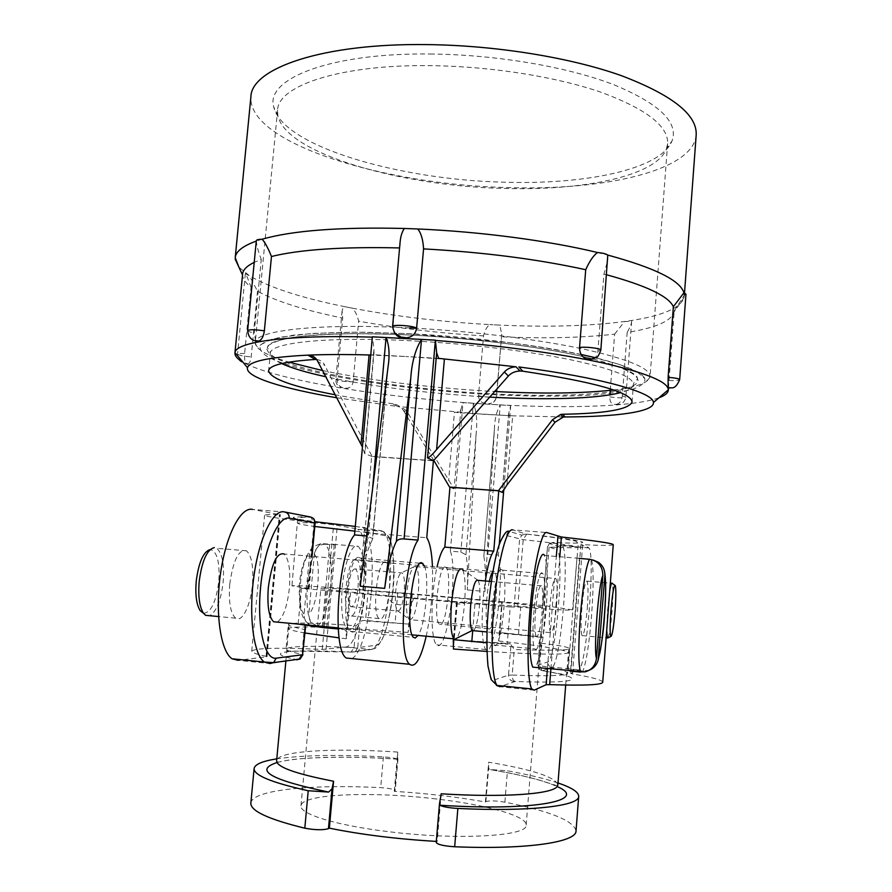 <?xml version="1.0" encoding="UTF-8"?>
<svg xmlns="http://www.w3.org/2000/svg" width="892" height="892" viewBox="0 0 892 892"><rect width="100%" height="100%" fill="white"/><g stroke="black" fill="none" stroke-linecap="round" stroke-linejoin="round"><path stroke-width="0.67" stroke-dasharray="4.46 3.34" d="M696.184 135.038C692.984 171.32 602.156 190.966 506.243 187.521C385.121 184.755 247.786 143.534 250.897 96.871M432.553 54.033C330.519 52.372 265.158 78.797 273.699 106.806C282.307 146.177 398.791 179.693 503.289 182.169C584.583 184.923 660.604 169.625 672.022 140.958C678.823 122.405 659.344 103.628 613.607 84.629C567.858 67.023 497.513 54.847 432.553 54.033M683.896 292.799L684.064 297.582C680.429 307.952 662.957 315.578 631.67 320.462L624.567 321.51C589.188 326.071 547.588 327.275 499.743 325.101L489.741 324.599L499.743 325.101L501.75 334.121L496.387 396.494C495.64 400.82 493.109 403.184 488.794 403.597C490.455 403.318 494.714 404.02 496.532 396.728L496.387 396.494M404.399 228.475L417.746 228.976M597.495 252.514L607.775 255.079M593.503 358.885C596.057 357.436 597.517 354.871 597.896 351.192L603.929 274.078L607.909 259.628M372.332 337.143L435.43 340.465M658.954 397.787C633.487 407.12 562.35 408.804 486.787 404.109C386.47 398.111 274.591 380.271 242.869 362.107M610.262 390.362L614.621 334.143C582.286 337.8 544.533 338.681 501.36 336.808M614.521 404.422L616.606 404.254L614.521 404.422C611.332 404.165 609.738 401.656 609.76 396.884L609.916 394.844M616.606 404.254L616.695 404.254C619.806 403.463 621.679 400.664 622.315 395.836L627.176 332.415C655.486 328 671.118 321.209 674.073 312.055L684.064 297.582M668.342 388.076L674.073 312.055M603.929 274.078L606.727 274.814M674.218 310.862L684.287 295.252L685.97 294.215M614.621 334.143L624.567 321.51C628.581 321.533 630.956 321.176 631.67 320.462L631.659 321.287C631.558 323.595 630.064 327.308 627.176 332.415M485.348 403.396C480.855 402.66 478.58 399.995 478.502 395.412L483.52 335.883C484.769 330.531 486.842 326.773 489.741 324.599C441.73 321.9 395.97 316.437 352.463 308.197C355.194 311.085 357.257 315.411 358.662 321.165C398.334 328.312 439.957 333.218 483.52 335.883M394.353 333.106L392.982 327.085L399.583 247.931M255.636 340.8L254.209 332.906L261.267 259.505L254.22 262.36M242.602 274.067L242.568 275.059C242.758 278.984 245.59 282.976 251.053 287.034L245.701 273.242L245.333 273.677L249.381 275.706L257.509 291.216C276.119 301.34 304.518 310.293 342.706 318.076L342.104 310.829L343.509 306.424L352.463 308.197L343.509 306.424C300.76 297.705 269.384 287.469 249.381 275.706L238.933 267.221M246.359 363.256C244.653 363.312 245.021 363.49 247.452 363.78L246.315 363.234C244.809 361.884 244.252 358.651 244.62 353.544L251.053 287.034M247.452 363.78C249.247 364.081 250.496 361.773 251.198 356.845L257.509 291.216M343.03 387.752L342.874 387.719C338.993 386.526 337.076 383.616 337.131 378.977L342.706 318.076M345.706 388.187C349.831 388.377 352.318 386.191 353.165 381.642L358.662 321.165M400.129 241.721L400.017 247.943M256.316 240.662L256.428 241.052C256.539 245.122 258.156 251.276 261.267 259.505M262.137 239.223L256.272 241.108M562.975 416.954L512.655 415.828L483.843 414.301L397.419 406.462C402.169 407.231 405.637 409.383 407.834 412.918L454.095 488.872L460.818 409.729L458.767 412.717L454.441 412.171L448.587 480.766M336.284 397.698L397.419 406.462L392.569 403.686C397.52 404.544 401.11 406.763 403.318 410.331L407.834 412.918M369.087 354.971L405.827 356.521L373.302 354.726L374.038 349.441L372.365 336.797M370.726 354.983L373.302 354.726M438.652 358.35L405.827 356.521L444.383 359.153M387.028 376.324L372.51 539.37C367.17 549.472 363.077 565.082 360.212 586.2M372.51 539.37L372.767 538.59L366.645 535.914M351.894 658.575C369.756 650.446 380.126 547.465 364.839 532.702L426.755 537.709M426.209 636.219C431.104 613.15 433.189 589.935 432.464 566.576M413.219 598.554C413.643 608.734 386.771 605.958 389.57 596.436L510.235 606.984L507.191 644.169L486.82 642.798M424.402 565.896C429.732 577.559 425.506 624.734 418.114 635.45M506.957 485.003L512.655 415.828L458.767 412.717M509.109 415.884L508.652 413.576L510.726 405.581L463.015 402.649L450.382 551.167L460.829 552.025L465.947 554.846C467.631 563.198 468.077 574.894 467.274 589.913L476.15 433.635C477.465 421.503 476.551 411.39 473.396 403.284L460.829 552.025M460.818 409.729L463.015 402.649M494.001 434.805L483.865 555.872L487.824 554.255L500.234 404.935C496.554 411.257 494.603 419.519 494.369 429.721L484.98 591.463L467.274 589.913M449.936 487.233L454.095 488.872M450.382 551.167C458.332 572.352 446.702 654.873 436.812 644.827C430.345 641.136 430.357 595.165 437.035 566.966M445.197 567.078C438.73 564.558 432.988 620.531 439.399 624.155L440.313 624.489C446.914 625.114 452.144 571.125 445.888 567.39L445.197 567.078M334.723 394.688C352.273 398.01 371.563 401.01 392.569 403.686M316.571 359.465C320.373 359.922 323.149 361.929 324.911 365.486L317.764 361.405M434.003 460.763L403.318 410.331M433.389 460.841L372.254 456.57C354.748 424.313 338.971 393.952 324.911 365.486M364.839 532.702L371.663 456.336L433.4 460.651M372.254 456.57L364.672 453.582L362.442 447.082M359.164 557.511L360.68 558.202C370.816 564.848 363.412 632.584 352.485 632.082L350.478 631.358C340.008 624.746 348.482 553.843 359.164 557.511M510.726 405.581L503.824 489.24M499.286 544.231L498.383 555.125C504.794 576.321 494.068 659.467 485.895 649.532C481.234 646.087 480.81 609.738 485.315 580.971M489.362 581.328C485.616 597.35 485.003 626.474 488.303 628.704L489.072 629.016C494.592 629.529 499.62 575.173 494.424 571.504L492.808 571.75M487.824 554.255L498.383 555.125M483.888 556.329C485.426 564.692 485.794 576.41 484.98 591.463M467.776 598.655L447.985 596.893C446.156 605.099 468.668 606.861 467.776 598.655L545.614 605.735L543.116 637.022L541.176 637.401L539.983 640.188L541.422 643.243C559.697 645.44 569.063 647.213 569.531 648.596L568.784 649.12C564.502 650.402 546.328 650.524 514.283 649.487L510.313 643.823L507.191 644.169M541.176 637.401L501.828 632.751L499.553 634.926L498.628 640.98L501.85 601.81M250.853 803.045C252.001 789.777 312.066 784.124 380.694 787.647C389.291 788.249 394.141 789.242 395.223 790.624L394.275 791.349C426.521 793.345 456.894 796.902 485.404 802.019L488.671 762.192C532.468 769.551 555.526 777.088 557.857 784.826M394.275 791.349L397.687 752.056L397.598 759.203C395.256 758.122 390.529 757.353 383.382 756.873C338.269 754.476 302.734 755.134 276.776 758.847M305.465 627.712L304.217 629.451C295.709 627.723 290.625 626.329 288.941 625.281L288.339 624.556C291.205 622.237 313.761 622.649 356.008 625.794L361.873 620.665L365.519 620.453L409.317 624.132L408.079 632.439L411.435 593.771L447.985 596.893M389.57 596.436L350.534 592.756L346.397 638.75L346.174 631.781L344.68 629.551L338.235 628.96M411.435 593.771L359.253 589.612C317.139 586.434 294.706 585.174 291.94 585.832L309.078 588.464L301.451 588.296L350.534 592.756M510.235 606.984L517.728 607.051C553.787 609.649 572.073 610.596 572.564 609.894L545.614 605.735M453.169 597.751C389.994 592.098 320.328 586.992 320.886 588.241C319.771 588.954 356.376 592.924 407.956 597.517C476.997 603.728 546.517 608.667 543.585 607.329C543.975 606.448 502.352 602.111 453.169 597.751M441.205 793.802L437.18 841.446L436.311 841.401M457.373 602.312L453.426 649.03M501.438 569.509C494.748 566.108 487.433 638.639 493.912 644.983L495.172 645.641C502.107 645.752 508.641 576.611 502.374 570.166L501.438 569.509M556.53 605.434C557.556 590.783 557.333 581.807 555.861 578.507C553.676 578.038 551.702 587.092 549.929 605.668C548.892 620.475 549.115 629.473 550.587 632.662C552.817 632.93 554.802 623.854 556.53 605.434M501.828 632.751L543.116 637.022M602.724 682.213C602.223 680.016 592.165 677.273 572.564 673.973L570.835 673.438L578.852 669.781C586.211 668.253 595.488 555.638 588.999 547.967L561.648 545.235L558.381 546.216L556.575 549.572L549.115 547.019C567.379 547.956 576.834 548.023 577.481 547.242C577.135 546.06 559.039 543.54 523.203 539.693L506.188 535.456C500.39 533.171 491.771 566.855 488.426 607.853C484.98 648.863 488.047 682.703 494.302 679.949L508.518 675.144L510.926 645.574M613.272 544.678C612.525 545.614 602.334 545.625 582.677 544.689L580.915 544.711L588.386 547.387M587.293 608.166C588.33 593.459 588.252 584.45 587.07 581.16C585.264 580.714 583.513 589.835 581.818 608.5C580.77 623.374 580.848 632.395 582.03 635.572C583.881 635.806 585.631 626.663 587.293 608.166M579.12 558.325L544.521 555.493C547.621 563.22 548.123 581.629 546.038 610.708C543.373 640.869 539.783 659.768 535.267 667.383M579.164 558.403L593.18 560.064M589.411 670.115L582.989 670.996L570.657 669.792L569.865 671.052M576.979 558.225L568.171 670.594M570.657 669.792L579.343 558.849M608.099 637.78C609.559 634.089 610.886 624.946 612.09 610.362C613.094 596.168 613.172 587.215 612.313 583.513L611.633 583.245M609.715 591.062L607.53 610.786L606.694 630.421M409.395 619.594C413.319 620.018 416.296 611.21 418.315 593.169C419.329 578.808 418.459 569.943 415.694 566.598L415.003 566.297C411.357 567.479 408.625 576.366 406.797 592.957C405.838 605.947 406.496 614.588 408.748 618.87L409.395 619.594L550.587 632.662M355.551 568.94C352.295 568.483 349.876 574.716 348.281 587.638C347.568 597.963 348.382 604.308 350.723 606.672C354.035 607.028 356.465 600.784 358.004 587.939C358.729 577.682 357.915 571.359 355.551 568.94L402.192 572.954C404.254 575.351 404.923 581.718 404.199 592.032C402.716 604.977 400.519 611.288 397.598 610.953L397.096 610.407C395.424 607.296 394.933 601.108 395.613 591.842C396.929 580.012 398.947 573.645 401.656 572.742L415.003 566.297M355.752 559.496L356.644 559.83C364.806 563.688 359.197 616.974 350.656 616.16L349.474 615.814C341.123 612.046 347.345 556.842 355.752 559.496M385.311 562.005L386.147 562.328C393.673 566.141 388.198 619.661 380.293 618.914L379.189 618.569C371.485 614.844 377.55 559.395 385.311 562.005M368.229 589.98L365.519 620.453M298.118 624.367L303.113 624.077L304.863 625.292M301.451 588.296L298.14 624.088M478.012 580.346L462.19 569.096L284.035 553.988C288.897 558.905 290.68 570.278 289.387 588.096C287.269 606.515 283.221 617.855 277.256 622.114M355.295 526.425L381.363 530.751L357.703 529.369C374.64 537.642 363.546 646.7 345.483 647.068L322.268 649.443C278.46 647.402 254.945 647.982 251.722 651.16C251.577 652.509 256.361 654.237 266.05 656.322L266.53 656.824L238.064 660.336L269.975 663.548L296.467 659.623M356.131 528.733L333.63 524.764C290.324 520.259 267.321 517.081 264.601 515.23C264.645 514.606 269.562 514.416 279.363 514.673L252.469 509.388L285.384 512.12M229.757 584.104C233.191 560.031 238.766 548.937 246.482 550.81C251.745 555.738 253.729 567.056 252.436 584.784C250.674 605.367 242.089 623.006 235.655 618.178C230.448 613.384 228.475 602.033 229.757 584.104M363.613 588.107C365.207 565.639 363.401 551.724 358.194 546.35C352.53 541.879 344.323 562.272 342.205 587.46C340.621 610.262 342.417 624.233 347.568 629.373C353.567 633.866 361.606 612.469 363.613 588.107M325.491 544.243L334.21 544.967L333.352 544.298L320.908 543.629L312.824 546.74L309.658 553.72L304.105 613.986C304.083 620.386 306.881 624.344 312.512 625.861L322.436 626.987L326.784 626.507L318.043 625.682C311.988 624.534 308.944 620.576 308.888 613.819L314.363 554.222C315.645 547.621 319.358 544.298 325.491 544.243C330.542 550.687 332.292 564.335 330.754 585.185C328.501 606.047 324.264 619.55 318.043 625.682M334.21 544.967L326.784 626.507M322.19 626.82L329.717 544.354M210.166 549.539L214.292 547.577L216.734 548.29C222.309 553.218 224.45 564.513 223.156 582.164C220.937 600.405 216.466 611.589 209.72 615.714M203.521 613.306C210.936 612.681 216.02 602.189 218.752 581.807C219.978 562.272 217.191 551.512 210.389 549.528M462.781 569.988C465.189 575.875 465.78 587.137 464.542 603.795C462.915 621.055 460.328 632.539 456.793 638.248M473.641 630.711C476.228 627.422 478.179 618.959 479.483 605.322C480.375 593.236 480.007 585.119 478.38 580.937M536.181 636.542C534.787 633.175 534.553 624.779 535.501 611.354C537.285 593.269 539.292 584.751 541.544 585.821C542.938 589.278 543.172 597.651 542.225 610.942C540.496 628.882 538.478 637.412 536.181 636.542L486.976 631.949M541.99 572.932C536.46 569.609 529.491 642.608 534.81 648.863L535.847 649.51C541.611 649.51 547.889 579.956 542.76 573.578L541.99 572.932M558.002 782.953C545.068 778.627 528.209 774.568 507.437 770.811L489.429 769.462L488.638 767.945L488.671 762.192M436.221 842.472L437.18 841.446M485.404 802.019L485.872 801.64C489.318 800.492 495.662 800.67 504.894 802.153C550.163 811.174 573.879 820.763 576.031 830.92M436.132 798.953C372.499 791.171 301.407 793.802 300.983 805.788C299.177 813.794 335.526 825.278 387.596 831.556C457.262 840.454 528.376 836.228 526.168 825.1C527.217 815.957 485.705 804.64 436.132 798.953M666.402 149.02L667.629 143.679C668.509 126.24 646.544 109.181 601.732 92.5C557.232 77.013 492.585 66.543 432.854 65.685C341.101 64.068 277.847 85.498 277.568 110.24L277.869 115.704C285.83 153.368 399.705 185.859 501.984 188.368C581.539 191.133 655.653 176.471 666.402 149.02L672.022 140.958M597.896 351.192L600.84 350.155M669.033 380.527C675.422 380.828 678.968 380.538 679.671 379.657M609.76 396.884C618.1 398.033 623.463 398.1 625.849 397.074L622.315 395.836M478.502 395.412C479.64 396.84 496.866 398.1 496.532 396.728L501.75 334.121M392.591 326.505L392.982 327.085M247.63 330.62C247.786 331.367 249.972 332.136 254.209 332.906M244.62 353.544C240.216 353.321 237.852 353.511 237.54 354.113C238.777 355.328 243.326 356.243 251.198 356.845M337.131 378.977L335.805 379.446C335.28 380.572 349.107 382.311 353.165 381.642M372.31 491.559L368.329 536.047M465.947 554.846L476.15 433.635M489.24 397.085L482.026 396.672C423.109 392.959 370.927 386.292 325.48 376.68M281.604 363.568C273.911 360.022 270.131 356.644 270.298 353.433C269.384 342.684 327.609 336.217 412.74 340.878C468.055 343.821 528.242 351.08 570.133 359.654C612.414 368.753 633.498 377.048 633.409 384.552C633.019 387.752 628.726 390.44 620.531 392.625M593.258 358.997C640.389 372.12 650.235 382.267 622.806 389.447C596.369 395.769 541.823 396.873 482.996 393.372C400.285 388.41 310.706 374.239 277.746 359.075C269.741 354.793 266.117 350.723 266.864 346.843C270.387 343.175 278.884 340.053 292.32 337.488C308.621 335.347 329.181 334.065 354.001 333.653L395.29 334.377C347.267 332.783 311.62 334.054 288.361 338.191C266.318 343.297 270.399 344.078 267.344 347.189C266.898 347.59 270.867 351.258 270.298 353.433L268.637 370.849M395.412 334.377L412.104 335.136C478.268 338.492 551.211 348.293 593.147 358.974C551.2 348.304 478.257 338.503 412.115 335.147L395.412 334.388M374.038 349.441L364.672 453.582M508.808 412.728L502.274 491.849M498.628 640.98C542.347 645.931 565.55 649.789 568.249 652.543L567.368 653.156C560.912 654.895 534.107 654.315 486.954 651.416M397.921 759.215C349.943 755.758 301.964 757.33 285.462 760.664C278.65 762.437 275.695 762.448 276.609 760.72C276.832 758.802 279.029 757.118 283.188 755.68C299.902 749.826 346.899 748.711 397.687 752.056M304.975 632.997C294.148 631.101 288.785 629.629 288.885 628.592C288.997 627.957 291.06 627.5 295.085 627.243C311.241 626.195 357.647 628.447 408.079 632.439M346.397 638.75L339.138 637.869M456.76 602.323L453.404 641.984M474.923 604.196L472.682 630.99M453.894 639.709L509.867 643.634M514.082 606.85L519.601 539.214L521.775 535.155L508.507 531.141L506.188 535.456M517.728 607.051L523.203 539.693L526.581 534.219L521.775 535.155L525.711 533.962L512.677 529.87L546.841 532.557M544.399 606.069L549.115 547.019C549.606 544.02 551.055 542.503 553.486 542.459C598.175 544.655 593.47 541.344 527.15 534.163L525.711 533.962M542.793 605.835L547.498 547.03L549.405 543.496L547.432 546.997L542.726 605.846M534.208 690.174L499.832 686.706L515.208 681.455C582.409 683.997 587.817 678.21 543.25 670.884L542.001 670.572L539.638 665.655L537.976 665.22L540.106 639.486M543.25 670.884L542.604 670.684C539.627 670.082 538.099 668.242 538.043 665.164L547.643 661.931C556.229 660.727 564.993 549.807 556.575 549.572M518.531 634.112L521.028 603.293M499.553 634.926L502.274 601.799M513.736 681.499C510.313 680.808 508.574 678.689 508.518 675.144L512.198 675.066L514.283 649.487M515.208 681.455C513.123 680.73 512.12 678.6 512.198 675.066C548.491 676.381 566.955 675.735 567.602 673.137C567.167 671.174 557.846 668.677 539.638 665.655L541.422 643.243M542.604 670.684L551.981 667.16L578.852 669.781M588.999 547.967L562.373 545.826L552.828 542.47L549.405 543.496L558.381 546.216L562.373 545.826C570.111 553.564 560.611 665.778 551.981 667.16C549.149 666.592 547.699 664.852 547.643 661.931M570.835 673.438L580.915 544.711M572.564 673.973L582.677 544.689M550.91 668.911L559.808 556.742M547.409 668.576L556.318 556.452M512.677 529.87L508.507 531.141M499.832 686.706L497.346 685.881M496.409 685.201L494.302 679.949M552.828 542.47L553.486 542.459M527.15 534.163L561.704 538.512L575.741 541.11L578.284 543.295L572.564 609.894M591.619 559.853C593.637 568.327 593.637 586.635 591.619 614.789C589.278 643.043 586.401 661.775 582.989 670.996M362.888 589.846L368.006 532.546L385.422 535.724C401.467 536.571 392.001 644.927 375.733 645.317L357.725 647.637L359.967 622.616M409.317 624.132L361.873 620.665M303.113 624.077L343.297 629.228M308.699 588.486L311.654 556.329M323.205 626.463L326.45 590.905M346.174 631.781L349.686 592.745M345.483 647.068L370.838 649.532L352.585 652.074L355.585 651.316L357.725 647.637L354.057 647.603C311.721 645.563 289.053 646.02 286.064 648.975C285.931 650.324 291.216 652.085 301.931 654.26L302.979 654.616M298.675 659.166L301.931 654.26L304.217 629.451M352.585 652.074L351.113 652.063L354.057 647.603L356.008 625.794M351.113 652.063C291.394 649.108 259.204 651.829 296.021 659.534M266.53 656.824L279.898 514.506M266.05 656.322L279.363 514.673M322.268 649.443L333.63 524.764M326.037 649.476L337.332 525.221M385.422 535.724C385.4 532.903 384.051 531.253 381.363 530.751L382.835 531.387C398.668 539.604 387.775 649.042 370.838 649.532L373.692 648.807L375.733 645.317M363.758 527.339C366.567 527.852 367.983 529.592 368.006 532.546L354.871 531.13M309.925 516.881L309.647 516.947C285.998 516.457 287.815 518.051 315.088 521.72M315.11 522.946L314.04 522.968C303.224 522.589 297.794 522.69 297.75 523.281C297.95 523.927 303.626 525.009 314.787 526.492M309.647 516.947L310.918 517.271L314.04 522.968L308.019 588.296M362.308 527.161C363.813 527.518 364.505 529.168 364.404 532.111L359.253 589.612M320.908 543.629C314.542 548.636 310.093 562.228 307.55 584.383C305.989 606.616 307.93 620.486 313.36 625.983M314.363 554.222C321.889 561.815 317.786 606.716 308.888 613.819M304.105 613.986C296.044 607.597 300.515 559.384 309.658 553.72M412.026 593.782L409.194 626.474M397.787 592.344L395.134 622.616M490.6 769.662C521.43 774.78 543.596 780.422 557.11 786.554M439.934 801.518L436.511 842.003M504.894 802.153L507.437 770.811M485.872 801.64L488.638 767.945M397.799 757.754L394.911 790.992M383.382 756.873L380.694 787.647M277.055 762.548C297.471 756.75 345.951 755.758 397.598 759.203M484.033 394.219C522.121 396.349 556.151 396.75 586.133 395.435C604.531 394.208 619.561 392.279 631.224 389.659C640.545 386.637 645.128 383.025 644.949 378.788L637.156 371.83L618.814 364.259L590.225 356.488C566.42 351.359 539.002 346.676 507.994 342.439L410.387 333.731L364.36 332.237C336.184 332.248 312.434 333.24 293.122 335.225L271.726 339.295L260.81 344.624C258.602 348.672 261.289 352.953 268.871 357.491C300.983 373.648 396.282 388.957 484.033 394.219M322.347 370.503C370.581 380.416 424.804 387.228 484.992 390.952L494.291 391.477M613.584 389.971C636.62 387.195 648.785 382.735 650.067 376.614C650.301 368.318 628.303 359.175 584.048 349.185C540.061 339.74 476.295 331.679 416.597 328.289M409.74 327.91C322.514 323.305 260.698 329.795 255.892 340.811M255.814 340.956L255.235 342.762C255.446 349.017 266.675 355.473 288.908 362.141M684.264 296.222L684.51 293.011M668.476 388.076L674.207 311.074M631.659 321.287L625.849 397.074C623.954 406.228 616.127 404.143 616.695 404.254M245.333 273.677L237.54 354.113C238.365 360.591 239.926 361.338 243.215 362.866L246.315 363.234M342.104 310.829L335.805 379.446C335.626 386.838 341.982 387.663 342.874 387.719M388.053 366.88L372.767 538.59M593.236 359.008C623.642 367.359 638.36 373.993 637.379 378.91C637.735 379.379 633.208 382.333 633.409 384.552L632.071 402.002M374.082 351.782L364.962 453.381M360.68 558.202L420.221 563.231M350.478 631.358L413.509 637.345M508.652 413.576L502.163 492.194M494.369 429.721L483.865 555.872M485.895 649.532L436.812 644.827M568.784 649.12L565.695 685.056M288.941 625.281L285.886 660.927M456.503 602.356L453.426 638.795M454.931 639.921L510.313 643.823M569.531 648.596L567.602 673.137L566.732 674.943L542.001 670.572C540.608 671.252 539.27 669.468 537.976 665.22L539.983 640.188M570.78 673.493L580.87 544.689M598.51 562.317C602.892 566.81 605.01 570.501 604.843 573.366M587.07 581.16L610.318 583.134M582.03 635.572L606.136 637.802M415.694 566.598L491.938 573.077M492.574 573.132L555.861 578.507M397.096 610.407L408.748 618.87M350.723 606.672L397.598 610.953M386.147 562.328L356.644 559.83M379.189 618.569L349.474 615.814M304.373 624.645L344.68 629.551M357.703 529.369L382.835 531.387L388.41 536.226C391.387 538.701 393.272 551.613 394.052 574.972C393.171 599.379 389.692 619.84 383.605 636.353C379.2 644.782 375.9 648.941 373.692 648.807L351.682 652.041L286.934 650.993L286.064 648.975L288.339 624.556M266.987 656.668L280.333 514.628M251.722 651.16L264.601 515.23M312.858 518.096L310.918 517.271C297.226 517.092 297.538 518.297 297.638 519.255L291.94 585.832M309.078 588.464L312.033 556.363M333.352 544.298L358.194 546.35M322.436 626.987L347.568 629.373M312.824 546.74C303.503 558.37 298.998 573.656 299.288 592.6C299.902 619.762 305.722 622.516 312.512 625.861M246.482 550.81L216.734 548.29M235.655 618.178L218.573 616.562M412.071 634.87L338.168 627.879M541.544 585.821L491.28 581.495M493.912 644.983L534.81 648.863M502.374 570.166L542.76 573.578M412.305 593.76L409.618 624.824M557.556 785.874L540.574 780.5C529.034 777.021 511.997 773.342 489.429 769.462M397.966 759.036L395.223 790.624M300.983 805.788L320.886 588.241M526.168 825.1L543.585 607.329M488.303 628.704L439.399 624.155M494.424 571.504L445.888 567.39M667.629 143.679L650.067 376.614C648.439 379.914 647.135 380.94 646.154 379.68L641.761 374.763C634.48 369.288 618.959 363.59 595.187 357.647M581.093 354.458C536.75 344.948 470.53 336.797 410.387 333.719L356.622 332.181L312.066 333.441L280.2 337.232L265.649 341.413L259.081 346.029C257.788 347.768 256.506 346.676 255.235 342.762L277.568 110.24M277.869 115.704L273.699 106.806"/><path stroke-width="1.34" d="M256.272 241.108C242.747 246.002 235.722 251.533 235.209 257.721L250.897 96.871C251.198 68.416 322.28 43.072 427.335 44.6C495.952 45.369 570.412 57.545 621.289 75.619C672.39 95.065 697.354 114.867 696.184 135.038L684.51 293.011M593.503 358.885L589.712 359.398L586.468 358.762L590.682 359.164L596.514 357.514C597.54 357.413 598.978 354.96 600.84 350.155L607.775 255.079C655.029 267.935 680.406 280.501 683.896 292.799L673.36 306.714L668.108 377.372L668.086 387.541L670.795 387.897C670.962 387.106 675.054 390.651 679.671 379.657C678.968 378.609 675.11 377.851 668.108 377.372M405.793 337.745L406.44 337.756C412.171 337.176 415.56 334.032 416.597 328.301L423.555 248.89C423.076 239.781 421.135 233.135 417.746 228.976C480.598 231.652 548.446 240.673 597.495 252.514C593.358 255.603 589.434 261.345 585.721 269.719L579.555 347.501C579.588 353.433 581.885 357.179 586.468 358.762M607.775 255.079C606.125 253.852 602.702 253.005 597.495 252.514M423.555 248.89C483.364 252.191 537.408 259.137 585.721 269.719M435.43 340.465C497.658 345.07 560.444 353.645 603.338 363.055C646.276 372.923 667.941 381.832 668.331 389.771L668.32 390.172C668.019 393.071 664.897 395.602 658.954 397.787M609.916 394.844L610.262 390.362M668.342 388.076L668.242 388.065C670.516 388.031 670.472 387.864 668.086 387.563L668.242 388.065M606.727 274.814C646.577 285.741 668.788 296.378 673.36 306.714M586.646 358.796L589.712 359.398M679.671 379.657L685.97 294.215L683.896 292.799M399.583 247.931C342.617 246.638 299.924 249.492 271.469 256.506C268.146 248.199 265.036 242.446 262.137 239.223C258.49 239.301 256.55 239.77 256.316 240.662L247.63 330.62C249.57 329.382 255.145 329.46 264.355 330.854L271.469 256.506M264.355 330.854C263.508 336.507 261.735 339.885 259.026 340.978L258.959 341C256.216 340.722 255.647 340.822 257.275 341.324L258.959 341M257.275 341.324L255.636 340.8M254.22 262.36C246.839 265.95 242.97 269.852 242.602 274.067L234.93 353.02C234.741 355.919 237.383 358.952 242.869 362.107M372.332 337.143C287.77 334.533 235.744 341.848 234.986 352.619L234.93 353.02M401.846 337.533L394.353 333.106M417.746 228.976L404.399 228.475C402.169 231.441 400.742 235.867 400.129 241.721L392.591 326.505C392.112 324.13 414.59 325.803 416.597 328.301L409.74 327.91M404.399 228.475C339.908 226.925 292.487 230.515 262.137 239.223M235.209 257.721L238.933 267.221M362.442 447.082L317.764 361.405C315.657 357.302 312.367 355.217 307.896 355.139C269.417 357.068 249.281 361.26 247.508 367.705C244.943 376.97 282.954 388.6 336.284 397.698M334.723 394.688C292.431 386.626 270.399 378.676 268.637 370.849C269.161 365.263 284.76 361.461 315.433 359.454L307.896 355.139C325.513 354.392 345.906 354.336 369.087 354.971L370.726 354.983M366.645 535.914L354.537 534.921L372.365 336.797L435.396 340.131L418.058 540.084C403.942 559.239 397.408 655.966 409.64 664.284C415.326 668.219 420.846 658.865 426.209 636.219M436.656 352.864L438.652 358.35L516.033 366.802C511.127 367.08 507.236 368.82 504.348 371.997L436.601 449.546C432.475 454.507 429.465 457.317 427.547 457.953L436.656 352.864L435.396 340.131M372.31 491.559L386.058 337.522C389.224 345.193 389.882 354.983 388.053 366.88L360.212 586.2L384.686 588.363L410.799 377.706C411.903 361.951 415.471 349.173 421.515 339.395L404.065 538.946L418.058 540.084M404.065 538.946C400.53 538.657 397.988 539.448 396.427 541.321C391.376 551.479 387.462 567.156 384.686 588.363M354.537 534.921C338.035 553.698 331.601 649.521 346.252 658.017L351.894 658.575M432.464 566.576C431.795 552.092 429.899 542.47 426.755 537.709L433.4 460.651L427.547 457.953M418.114 635.45L415.193 638.036L413.509 637.345C404.767 630.856 412.751 559.228 421.693 562.785L424.402 565.896M433.389 460.841L508.384 376.011C511.205 372.923 515.063 371.25 519.969 371.005L522.768 371.183L518.854 366.947C601.866 377.673 653.858 392.692 653.435 402.504C654.36 411.814 616.996 416.809 565.071 416.943L562.975 416.954M437.035 566.966C439.511 556.24 442.109 549.628 444.829 547.119L449.936 487.233L474.265 489.017L449.568 487.088L434.003 460.763M315.433 359.454L316.571 359.465M552.494 419.731L555.025 422.239L563.131 417.122L565.071 416.943L562.573 414.256L560.633 414.457L552.494 419.731L498.461 490.678L474.265 489.017L498.762 490.812L493.767 551.133C490.689 554.757 487.868 564.703 485.315 580.971M562.573 414.256C605.813 413.52 628.983 409.439 632.071 402.002C631.213 392.346 594.774 382.077 522.768 371.183M555.025 422.239L506.957 485.003L502.229 492.417L498.461 490.678M503.824 489.24L499.286 544.231M492.808 571.75C491.637 573.099 490.5 576.288 489.362 581.328M444.829 547.119L493.767 551.133M276.776 758.847C262.426 761.099 254.867 764.321 254.108 768.514C253.707 775.248 271.748 782.652 308.219 790.736L328.613 792.074L332.036 788.818L333.575 781.247L329.36 828.144C361.227 834.644 396.873 839.06 436.311 841.401M486.82 642.798L453.894 639.709L453.292 640.344L453.426 649.03L486.954 651.416M531.81 688.947L534.208 690.174L546.116 684.733L549.662 684.621C584.438 685.736 602.133 684.933 602.724 682.213L613.272 544.678C612.982 543.373 595.678 540.808 561.38 536.995L546.841 532.557C542.08 530.35 534.676 560.711 530.718 601.52C526.715 642.285 527.373 682.135 531.81 688.947L497 685.446L499.832 686.706M535.267 667.383L532.725 667.138C529.647 659.835 529.157 641.326 531.242 611.622C533.973 576.31 540.909 548.19 544.521 555.493M589.445 559.251C586.022 566.409 582.989 585.33 580.346 616.038C578.239 645.942 578.295 664.529 580.514 671.799L584.974 671.866C591.619 670.115 595.455 665.61 596.48 658.352L602.869 575.474C602.602 566.152 598.131 560.745 589.445 559.251L579.164 558.403M569.865 671.052L580.659 672.1M593.18 560.064L598.51 562.317C602.947 565.539 605.055 570.044 604.854 575.831L598.119 660.169C596.715 664.986 593.804 668.298 589.411 670.115M612.224 583.301C611.577 582.242 610.741 584.829 609.715 591.062M608.099 637.78L607.374 637.925L606.694 630.421M615.056 610.652C613.629 627.455 612.213 636.074 610.808 636.531C609.872 634.011 609.905 625.526 610.909 611.053C612.492 593.002 613.952 584.505 615.313 585.565C616.082 589.01 616.004 597.372 615.056 610.652M304.863 625.292L305.465 627.712L302.589 654.75L305.231 626.061M298.14 624.088L323.105 627.611L323.205 626.463M277.256 622.114L273.621 621.769C268.804 616.996 267.043 605.59 268.325 587.572C271.647 563.354 276.888 552.159 284.035 553.988M338.235 628.96L323.105 627.611M252.469 509.388C240.662 506.712 225.832 535.178 220.447 574.069C214.939 612.916 220.625 651.528 232.098 658.787L238.064 660.336M210.166 549.539C203.398 551.657 198.76 562.161 196.24 581.049C195.136 594.696 196.441 604.553 200.154 610.63L203.365 613.083C199.407 606.593 198.024 596.012 199.206 581.361C201.96 560.789 206.989 549.528 214.292 547.577M203.365 613.083L205.573 615.324L209.72 615.714M200.154 610.63L203.521 613.306M491.28 581.495L478.012 580.346C475.035 579.22 472.582 587.616 470.642 605.534C469.705 618.836 470.195 627.176 472.113 630.566L454.429 639.352L453.783 638.828C450.928 634.123 450.148 622.527 451.452 604.018C454.218 579.109 457.797 567.468 462.19 569.096M454.429 639.352L456.793 638.248M472.515 630.923L473.641 630.711M565.695 685.056L557.857 784.826L556.876 786.833C551.189 794.192 503.478 797.671 441.205 793.802L439.5 803.681L439.923 805.231C443.045 806.825 449.022 807.907 457.864 808.453C530.506 811.921 579.432 805.944 578.707 796.344C578.663 792.085 571.761 787.625 558.002 782.953M578.707 796.344L576.031 830.92C576.633 842.115 527.495 849.775 454.664 846.764C443.77 846.017 437.615 844.59 436.221 842.472L439.5 803.681M329.36 828.144L328.457 828.657C323.082 830.229 315.199 830.073 304.808 828.2C268.336 819.28 250.351 810.895 250.853 803.045L254.108 768.514M600.84 350.155C601.543 348.449 585.832 346.486 579.555 347.501M396.427 541.321L410.799 377.706M436.601 449.546L444.383 359.153M325.48 376.68C306.212 372.455 291.595 368.084 281.604 363.568M620.531 392.625C597.205 398.869 545.558 400.185 489.24 397.085M369.087 354.971L361.026 444.383M508.384 376.011L504.348 371.997M502.274 491.849L502.229 492.417M339.138 637.869L304.975 632.997M333.575 781.247C295.531 773.843 276.542 766.997 276.609 760.72L285.886 660.927M472.682 630.99L471.79 641.705M549.662 684.621L550.91 668.911M559.808 556.742L561.38 536.995M546.116 684.733L547.409 668.576M556.318 556.452L557.901 536.505M512.677 529.87C507.069 527.607 498.762 557.745 494.636 598.331C490.444 638.862 491.715 678.578 497 685.446L491.18 679.637L487.991 666.123C486.987 654.951 486.709 641.671 487.177 626.296C488.682 594.429 493.7 560.968 499.386 543.942C503.3 534.988 506.333 530.718 508.507 531.141M497.346 685.881L496.409 685.201M602.869 575.474C598.554 583.781 593.37 650.826 596.48 658.352M598.577 657.449C602.881 646.488 607.541 585.676 604.854 575.831M296.713 659.835L300.136 658.965L302.589 654.75L276.197 658.162C264.634 660.281 256.751 627.02 260.587 587.382C264.266 547.733 278.248 515.565 289.276 518.196L315.11 522.946C314.675 520.047 313.917 518.43 312.858 518.096M311.654 556.329L314.742 522.835C314.731 519.456 313.125 517.471 309.925 516.881L285.384 512.12M296.021 659.534L298.675 659.166M302.979 654.616L300.136 658.965L273.588 662.633L264.378 662.042L269.975 663.548L273.588 662.633L276.197 658.162M232.098 658.787L264.378 662.042C253.629 654.817 248.467 616.071 253.819 577.024C259.048 537.921 273.108 509.254 284.191 511.885C287.57 512.51 289.264 514.617 289.276 518.196M315.088 521.72L355.295 526.425M314.787 526.492L354.871 531.13M557.11 786.554C589.199 800.169 536.627 811.397 439.923 805.231M457.864 808.453L454.664 846.764M328.613 792.074C270.789 779.954 253.596 770.119 277.055 762.548M328.457 828.657L332.036 788.818M304.808 828.2L308.219 790.736M494.291 391.477C542.581 393.974 582.353 393.472 613.584 389.971M288.908 362.141L322.347 370.503M668.32 390.172L668.476 388.076M406.44 337.756L402.504 337.232C403.117 336.998 395.279 339.796 392.591 326.505M259.026 340.978L255.848 340.811C256.929 340.911 248.734 341.402 247.63 330.62M242.512 274.948L235.176 259.093M247.508 367.705L234.986 352.619M346.252 658.017L409.64 664.284M653.435 402.504L668.331 389.771M420.221 563.231L422.953 563.465M519.969 371.005L516.033 366.802M563.131 417.122L560.633 414.457M453.426 638.795L453.292 640.344M453.47 639.798L454.931 639.921M584.974 671.866L532.725 667.138M604.843 573.366C606.014 582.041 605.958 595.31 604.676 613.161C603.839 629.496 601.654 645.172 598.119 660.169M610.318 583.134L611.633 583.245M606.136 637.802L607.374 637.925M610.808 636.531L607.474 638.07M614.789 585.208L612.313 583.513M491.938 573.077L492.574 573.132M312.033 556.363L315.11 522.946M218.573 616.562L205.573 615.324M453.783 638.828L412.071 634.87M338.168 627.879L273.621 621.769M486.976 631.949L472.113 630.566M557.857 784.826L557.556 785.874M595.187 357.647L581.093 354.458"/></g></svg>
